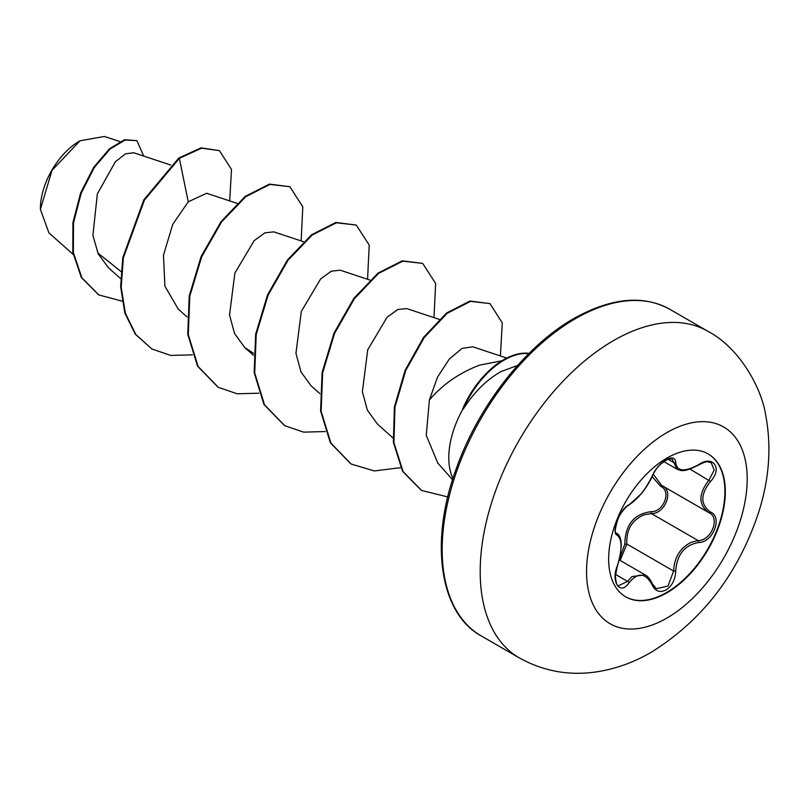 <?xml version="1.0" encoding="UTF-8"?>
<svg xmlns="http://www.w3.org/2000/svg" width="808" height="808" viewBox="0 0 808 808"><rect width="100%" height="100%" fill="white"/><g stroke="black" fill="none" stroke-linecap="round" stroke-linejoin="round"><path stroke-width="1.21" d="M708.02 453.844A82.497 47.632 -60 0 1 720.393 520.029A82.497 47.632 -60 0 1 666.56 592.527A82.497 47.632 -60 0 1 625.523 596.738M666.984 458.055A82.497 47.632 -60 0 1 708.232 453.965A82.497 47.632 -60 0 1 720.877 520.079A82.497 47.632 -60 0 1 666.984 592.779A82.497 47.632 -60 0 1 625.735 596.86A82.497 47.632 -60 0 1 613.09 530.755A82.497 47.632 -60 0 1 666.984 458.055M698.688 542.491C684.568 545.087 676.912 554.611 675.72 571.064C675.367 579.548 672.145 585.851 666.034 589.971C659.803 592.991 655.157 591.244 652.076 584.74C645.572 572.751 637.916 572.064 629.129 582.689C620.372 596.041 610.525 581.972 617.312 565.852C622.261 549.713 622.261 539.502 617.312 535.229C610.525 533.371 620.382 507.949 629.129 504.758A1.576 1.313 63.5 0 1 628.553 505.434L641.491 493.516C645.713 488.699 651.874 477.993 652.389 475.912C656.621 467.388 657.51 467.721 660.712 464.044L667.923 459.126L672.034 458.873L677.013 469.185C680.811 470.438 682.79 473.124 698.657 464.984C707.525 460.58 706.707 461.732 711.252 462.731L714.181 470.044L708.97 480.063C698.274 494.062 698.274 504.95 708.97 512.706L709 512.726A1.576 1.04 117.9 0 1 708.97 512.706C720.463 517.514 711.424 540.744 698.142 540.572A1.576 0.889 86 0 1 698.688 542.491C713.01 542.542 722.897 517.13 710.525 512.03A1.576 1.04 117.9 0 1 709 512.726L709.273 512.878M629.129 504.758C637.926 499.102 645.582 489.587 652.076 476.205C655.157 469.286 659.813 463.802 666.034 459.762C672.145 456.692 675.367 457.631 675.72 462.57C676.922 471.519 684.578 472.195 698.688 464.62C713.03 454.48 722.887 468.519 710.525 481.427C700.294 494.486 700.294 504.687 710.525 512.03M619.665 558.459L624.826 544.168C625.129 524.877 633.836 514.05 650.935 511.686A1.576 0.788 -91.4 0 0 651.379 513.575L644.026 514.827C631.886 520.029 626.17 529.775 626.867 544.057L620.15 560.439M656.318 588.739L667.953 586.042L673.64 571.064C674.236 557.429 680.164 547.804 691.436 542.198L698.142 540.572L651.379 513.575C665.045 514.019 674.104 490.658 662.207 485.709M617.312 565.852L615.403 576.165C616.039 583.103 617.09 586.285 618.544 585.699L627.533 581.376L631.977 576.569L645.077 574.841C647.693 576.094 650.127 579.114 652.389 583.871A1.576 0.848 157.4 0 1 652.076 584.74M628.553 505.434C627.2 505.172 619.201 514.353 618.09 518.665C614.969 528.533 614.464 533.381 616.585 533.219L616.423 533.108M650.935 511.686C663.57 512.262 671.781 491.052 660.762 486.416L652.096 476.589M79.437 141.117A55.207 31.876 120 0 0 40.4 208.737A55.207 31.876 120 0 0 40.4 209.121M119.877 141.582L104.424 136.461L79.992 140.804L52.005 170.357L40.4 209.413L48.904 232.856L73.164 254.449M452.975 478.447A71.296 41.157 -60 0 1 463.045 408.868L462.55 409.212A69.074 39.875 -60 0 1 503.556 359.792A69.074 39.875 -60 0 1 527.432 353.207L529.078 353.359M501.899 360.782L479.72 365.115C459.459 372.761 442.683 384.376 429.391 399.98L426.25 435.31L437.744 463.004L452.561 479.75M463.045 408.868L463.327 409.03C474.013 392.163 486.648 379.659 501.202 371.488L517.605 365.448M121.018 271.518L97.808 252.995M170.65 165.004L133.663 152.742L125.422 153.884L115.372 161.741L97.344 193.92L92.91 235.401L98.192 253.823L108.484 267.791L120.624 278.588M237.077 203.353L206.646 193.263L188.244 201.818L172.73 224.392L163.469 255.197L164.882 286.113L178.265 309.131L187.042 316.938M303.495 241.703L273.811 231.856L264.893 232.845L254.187 240.653L234.886 273.054L229.533 314.989L234.532 333.512L244.683 347.47L253.54 353.288M369.913 280.053L340.229 270.205L331.32 271.185L320.594 279.002L301.313 311.413L295.95 353.328L300.95 371.852L311.11 385.83L319.887 393.637M439.239 319.362L406.646 308.555L397.738 309.535L387.022 317.352L367.731 349.773L362.378 391.678L367.377 410.191L377.528 424.17L392.9 437.845M506.747 358.065L472.771 346.804L462.055 348.43L449.349 358.984L437.542 377.063L429.391 399.98M188.244 201.818L179.346 158.338L201.556 148.187L219.392 150.601L231.492 169.468L229.694 200.899M122.058 301.111L98.849 294.95L81.911 277.881L73.377 252.621L73.478 222.988L81.174 193.263L94.294 167.549L109.989 149.126L125.149 140.006L136.916 140.673L143.693 156.065M178.79 158.025L143.864 199.788L122.816 257.53L120.645 286.719L124.826 312.969L135.259 334.179L151.874 348.985L135.815 334.502L125.371 313.292L121.2 287.042L123.361 257.843L144.42 200.111L179.346 158.338L178.79 158.025L201.01 147.874L219.392 150.601M98.576 294.789L81.366 277.558L72.821 252.298L72.922 222.665L80.618 192.94L93.748 167.226L109.444 148.803L124.594 139.683L136.916 140.673M151.874 348.985L170.801 355.439L192.405 354.843M301.152 240.925L302.798 206.757L289.84 186.709L269.963 184.436L245.763 196.697L221.574 221.968L201.697 256.782L189.789 296.193L188.294 334.583L198.091 366.458L218.291 387.335L237.219 393.789L258.833 393.193M367.569 279.275L369.216 245.107L356.267 225.058L336.381 222.786L312.191 235.047L287.991 260.317L268.115 295.132L256.207 334.542L254.722 372.932L264.509 404.808L284.719 425.685L303.646 432.139L325.25 431.543M433.997 317.615L435.643 283.457L422.695 263.408L402.808 261.136L378.609 273.387L354.419 298.667L334.532 333.482L322.634 372.902L321.14 411.282L330.937 443.158L351.147 464.034L374.336 470.943L401.021 467.61M500.415 355.964L502.273 322.867L489.941 303.586L470.488 301.384L447.178 313.302L424.23 337.542L405.727 370.468L394.95 407.252L393.91 442.602L403.131 471.609L421.544 490.446L447.784 496.94M528.846 353.591L527.432 353.207M289.84 186.709L269.407 184.123L245.218 196.374L221.018 221.644L201.142 256.459L189.234 295.88L187.749 334.26L197.536 366.135L218.019 387.173M356.267 225.058L335.835 222.473L311.636 234.724L287.436 259.994L267.559 294.809L255.651 334.229L254.167 372.609L263.953 404.485L284.446 425.523M422.695 263.408L402.253 260.822L378.063 273.074L353.864 298.344L333.987 333.159L322.079 372.579L320.594 410.959L330.381 442.834L350.864 463.873M489.941 303.586L469.933 301.061L446.622 312.989L423.685 337.219L405.172 370.155L394.395 406.929L393.365 442.289L402.576 471.296L421.271 490.294M463.327 409.03A69.074 39.875 -60 0 1 527.988 353.53L527.816 354.621M624.826 544.168L626.867 544.057L673.64 571.064L675.72 571.064M662.095 485.659A1.576 0.929 -61.9 0 0 660.762 486.416M653.207 474.144L661.621 485.386L708.444 512.423M710.525 481.427L690.012 469.125M675.72 462.57A1.576 1.273 -179.5 0 1 673.64 462.509L667.832 459.156M616.484 533.159L616.726 533.3A1.576 1.454 115.6 0 1 617.312 535.229M615.514 574.427L627.533 581.376A1.576 0.798 35.2 0 1 629.129 582.689M652.016 583.558A1.576 0.848 157.4 0 1 652.389 583.871L656.328 588.749M666.873 618.1A113.595 65.589 -60 0 1 586.547 571.721A113.595 65.589 -60 0 1 666.873 432.603A113.595 65.589 -60 0 1 747.198 478.972A113.595 65.589 -60 0 1 666.873 618.1M519.251 657.864A188.567 108.868 -60 0 1 490.345 506.757A188.567 108.868 -60 0 1 613.535 340.592A188.567 108.868 -60 0 1 707.818 331.25L669.792 309.292A188.567 108.868 120 0 0 575.508 318.635A188.567 108.868 120 0 0 452.318 484.8A188.567 108.868 120 0 0 481.225 635.906L519.251 657.864C542.956 671.044 568.266 675.781 595.173 672.074C614.837 669.216 633.533 662.621 651.248 652.258C702 620.665 737.623 574.569 758.126 513.969C769.297 479.861 771.771 446.652 765.55 414.353C761.57 388.749 740.36 348.349 707.818 331.25M619.302 559.954L645.057 574.821M481.225 635.906C440.006 613.706 428.927 542.39 456.429 468.266C478.447 405.869 525.533 345.854 573.933 318.473C611.191 297.718 643.148 294.647 669.792 309.292M244.683 347.48L253.47 355.288M98.849 294.95L98.303 294.637M217.736 387.012L218.291 387.335M284.163 425.361L284.719 425.685M350.591 463.711L351.147 464.034M420.998 490.133L421.544 490.446M663.711 461.509L677.013 469.185M617.443 566.014L620.251 555.692L621.251 545.834C621.221 539.188 619.807 535.058 617.009 533.452"/></g></svg>
